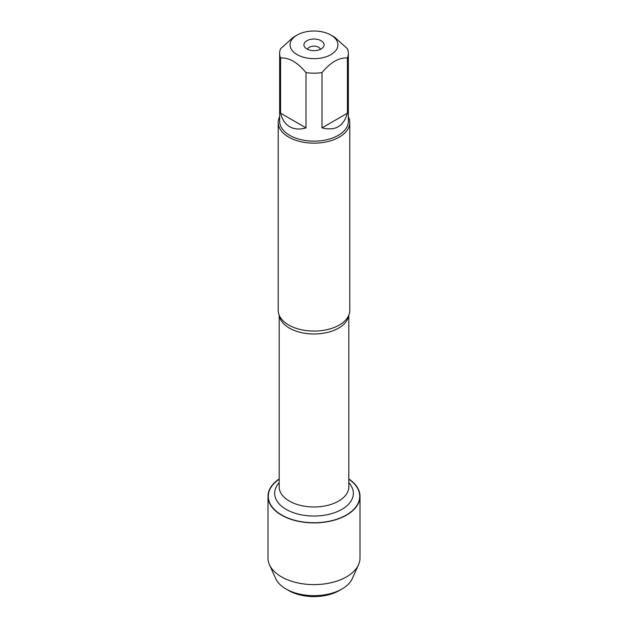 <?xml version="1.0" encoding="UTF-8"?>
<svg xmlns="http://www.w3.org/2000/svg" width="628" height="628" viewBox="0 0 628 628"><rect width="100%" height="100%" fill="white"/><g stroke="black" fill="none" stroke-linecap="round" stroke-linejoin="round"><path stroke-width="0.94" d="M278.22 122.499L278.22 310.42A35.78 20.653 0 0 0 280.386 317.493A35.78 20.653 0 0 0 288.699 325.029A35.78 20.653 0 0 0 347.614 317.493A35.78 20.653 0 0 0 349.78 310.42L349.78 122.499A35.78 20.653 180 0 1 314 143.153A35.78 20.653 180 0 1 278.22 122.499A35.78 20.653 180 0 1 279.648 116.714M348.807 479.203A45.726 26.4 180 0 1 345.463 515.486A45.726 26.4 180 0 1 282.537 515.486A45.726 26.4 180 0 1 279.193 479.203M348.352 116.714A35.78 20.653 180 0 1 349.78 122.499M321.128 40.726A10.079 5.825 180 0 1 323.208 47.218A10.079 5.825 180 0 1 314 50.664A10.079 5.825 180 0 1 304.792 47.218A10.079 5.825 180 0 1 308.285 40.051A10.079 5.825 180 0 1 321.128 40.726M297.075 54.612A23.943 13.824 0 0 0 330.925 54.612A23.943 13.824 0 0 0 330.925 35.066A23.943 13.824 0 0 0 319.574 31.4A23.943 13.824 0 0 0 297.075 35.066A23.943 13.824 0 0 0 297.075 54.612M321.991 127.869C335.211 131.197 343.681 126.307 347.402 113.197L321.991 127.869L321.991 72.628C330.461 62.353 338.932 57.462 347.402 57.957A34.352 19.829 0 0 0 348.352 53.341A34.352 19.829 0 0 0 347.402 48.725L334.7 37.248L330.925 35.066M347.402 113.197L347.402 57.957M297.075 35.066L293.3 37.248L280.598 48.725A34.352 19.829 0 0 0 279.648 53.341A34.352 19.829 0 0 0 280.598 57.957C289.061 57.462 297.531 62.353 306.009 72.628A34.352 19.829 0 0 0 321.991 72.628M280.598 113.197C282.137 119.548 285.175 124.061 289.712 126.746C294.304 129.329 299.737 129.706 306.009 127.869L280.598 113.197L280.598 57.957M306.009 127.869L306.009 72.628M348.352 53.341L348.352 121.33A34.352 19.829 180 0 1 327.141 139.651A34.352 19.829 180 0 1 289.712 135.35A34.352 19.829 180 0 1 279.648 121.33L279.648 53.341M320.429 49.329A6.508 3.752 0 0 0 318.6 47.249A6.508 3.752 0 0 0 311.983 46.331A6.508 3.752 0 0 0 307.571 49.329M348.807 478.952A46.009 26.564 180 0 1 360.009 496.324A46.009 26.564 180 0 1 331.608 520.871A46.009 26.564 180 0 1 281.462 515.109A46.009 26.564 180 0 1 267.991 496.324A46.009 26.564 180 0 1 279.193 478.952M360.009 496.324L360.009 558.049A46.009 26.564 180 0 1 358.533 564.721A46.009 26.564 180 0 1 326.081 583.679A46.009 26.564 180 0 1 281.462 576.834A46.009 26.564 180 0 1 269.467 564.721A46.009 26.564 180 0 1 267.991 558.049L267.991 496.324M358.533 564.721L352.316 578.553A39.588 22.851 180 0 1 341.993 588.97A39.588 22.851 180 0 1 286.007 588.97L286.007 588.97A39.588 22.851 180 0 1 275.684 578.553L269.467 564.721M288.77 590.563L286.007 588.97L288.77 590.563A35.678 20.598 0 0 0 339.23 590.563L341.993 588.97M348.697 315.46A34.807 20.096 180 0 1 314 333.986A34.807 20.096 180 0 1 279.303 315.46M279.193 315.209L279.193 486.881A34.807 20.096 0 0 0 314 506.977A34.807 20.096 0 0 0 348.807 486.881L348.807 315.209M348.807 482.712A39.36 22.726 180 0 1 314 516.043A39.36 22.726 180 0 1 279.193 482.712"/></g></svg>
